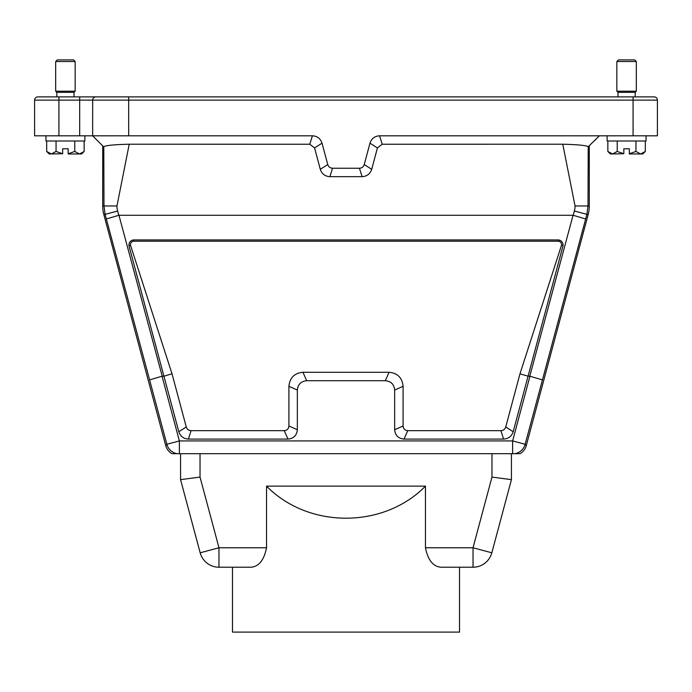 <?xml version="1.0" encoding="UTF-8"?>
<svg xmlns="http://www.w3.org/2000/svg" width="692" height="692" viewBox="0 0 692 692"><rect width="100%" height="100%" fill="white"/><g stroke="black" fill="none" stroke-linecap="round" stroke-linejoin="round"><path stroke-width="1.04" d="M607.853 151.462L612.541 153.97L617.221 151.462L623.829 153.736L610.361 153.97L607.853 151.462L607.853 140.995M623.829 153.736L623.829 148.78L629.339 148.78L629.339 153.97L640.628 153.97L645.316 151.462L645.316 140.995M642.807 153.97L640.628 153.97L635.948 151.462L635.948 140.995M617.221 151.462L617.221 140.995M629.339 153.736L635.948 151.462M635.178 96.88L635.178 92.339L617.991 92.339L617.991 96.88M636.311 91.206L616.849 91.206L616.849 61.527L636.311 61.527L636.311 91.206L635.178 92.339M616.857 61.527L618.475 59.901L634.694 59.901L636.311 61.527M46.684 151.462L51.372 153.97L56.052 151.462L62.661 153.736L49.201 153.97L46.684 151.462L46.684 140.995M62.661 153.736L62.661 148.78L68.171 148.78L68.171 153.97L79.459 153.97L84.147 151.462L84.147 140.995M84.147 151.462L81.639 153.97L79.459 153.97L74.779 151.462L74.779 140.995M56.052 151.462L56.052 140.995M68.171 153.736L74.779 151.462M74.009 96.88L74.009 92.339L56.822 92.339L56.822 96.88M75.151 61.527L75.151 91.206L55.689 91.206L56.822 92.339M75.143 61.527L55.689 61.527L57.306 59.901L73.525 59.901L75.143 61.527M58.924 135.805L79.684 135.805L79.684 100.124L58.924 100.124L58.924 135.805L34.6 135.805L34.6 100.124A3.244 3.244 0 0 1 37.844 96.88L654.156 96.88A3.244 3.244 0 0 1 657.4 100.124L657.4 135.805L379.571 135.805L382.235 144.23L562.786 144.213L575.035 205.974A19.462 19.462 -172.5 0 1 574.369 211.008L586.903 214.364L585.666 218.975L573.227 215.298L574.369 211.008M382.235 144.23L377.434 147.915L371.699 169.315C370.151 173.908 366.95 176.365 362.106 176.676L329.894 176.676C325.05 176.365 321.849 173.917 320.301 169.315L314.566 147.915L309.765 144.23L312.429 135.805L79.684 135.805M585.666 218.975L525.15 444.281L526.24 445.7A12.975 12.975 -127.5 0 1 519.986 453.692L172.014 453.692A12.975 12.975 127.5 0 1 165.76 445.7L166.85 444.281L149.602 379.899L105.097 214.364L103.826 214.537L165.76 445.7M500.93 430.658L407.761 430.658L404.007 439.091L503.594 439.091L500.93 430.666C503.352 430.51 504.952 429.282 505.731 426.981L519.977 373.81L561.506 245.245C561.67 243.074 560.693 241.733 558.574 241.223L133.426 241.223C131.307 241.733 130.33 243.074 130.494 245.245L172.023 373.81L186.269 426.981C187.048 429.282 188.648 430.51 191.07 430.666L284.239 430.666C287.068 430.389 288.633 428.832 288.91 425.987L288.91 386.3C289.74 377.789 294.42 373.118 302.932 372.279L389.068 372.279C397.571 373.109 402.251 377.78 403.09 386.3L403.09 425.987C403.367 428.824 404.924 430.381 407.761 430.666M309.765 144.23L129.214 144.213L116.965 205.974A19.462 19.462 -7.5 0 0 117.631 211.008L118.773 215.298A256.697 12.975 -105.1 0 1 118.955 215.281L573.045 215.281A256.697 12.975 105.1 0 1 573.227 215.298M128.591 96.88L86.336 96.88M98.653 141.817L92.641 135.805L92.659 100.124A3.244 3.244 0 0 1 95.911 96.88M593.347 141.817L599.358 135.805L588.217 146.747L588.01 205.974L589.281 206.138L589.281 145.874M588.217 146.747C586.444 145.45 577.967 144.602 562.786 144.213M377.434 147.915L369.978 143.166L364.243 164.558L371.699 169.315M130.494 245.245L128.946 245.643C128.833 242.52 130.295 240.617 133.34 239.934L558.66 239.934C561.705 240.617 563.167 242.52 563.054 245.643L528.065 376.206L519.977 373.81M172.023 373.81L163.935 376.206L128.946 245.643M505.731 426.981L513.187 431.73L528.065 376.206L529.778 376.206L573.045 215.281M188.406 439.1C183.562 438.789 180.37 436.332 178.813 431.73L163.935 376.206L162.222 376.206A256.697 12.975 -105.1 0 0 162.049 376.223L149.602 379.899M542.398 379.899L529.951 376.223A256.697 12.975 105.1 0 0 529.778 376.206M513.187 431.73C511.639 436.332 508.438 438.789 503.594 439.1M404.007 439.091C398.332 438.538 395.218 435.424 394.656 429.749L403.09 425.987M403.09 386.3L394.656 390.054L394.656 429.749M394.656 390.054C394.103 384.389 390.989 381.266 385.306 380.712L389.068 372.279M302.932 372.279L306.694 380.712L385.306 380.712M306.694 380.712C301.02 381.266 297.906 384.38 297.344 390.054L288.91 386.3M288.91 425.987L297.344 429.749L297.344 390.054M297.344 429.749C296.79 435.415 293.676 438.538 287.993 439.091L284.239 430.666M191.07 430.666L188.406 439.091L287.993 439.091M102.719 145.874L102.719 206.138L103.99 205.974L103.783 146.747C105.556 145.441 114.033 144.602 129.214 144.213M526.24 445.7L588.174 214.537L586.903 214.364L588.01 205.974L575.035 205.974M312.429 135.796C317.273 136.099 320.474 138.556 322.022 143.166L314.566 147.915M320.301 169.315L327.757 164.558L322.022 143.166M327.757 164.558C328.527 166.858 330.127 168.087 332.549 168.243L329.894 176.676M362.106 176.676L359.451 168.243L332.549 168.243M359.451 168.243C361.864 168.087 363.464 166.858 364.243 164.558M369.978 143.166C371.517 138.556 374.718 136.108 379.571 135.796M563.054 245.643L561.506 245.245M558.574 241.223L558.66 239.934M133.34 239.934L133.426 241.223M178.813 431.73L186.269 426.981M589.281 206.138A32.446 32.438 -172.5 0 1 588.174 214.537M103.826 214.537A32.446 32.438 -7.5 0 1 102.719 206.138M118.773 215.298L106.334 218.975M177.1 453.692A12.975 12.975 -142.5 0 1 166.85 444.281L179.384 440.925L512.616 440.925L529.951 376.223M512.616 453.692L512.616 440.925L525.15 444.281A12.975 12.975 142.5 0 1 514.9 453.692M657.4 100.124A3.244 3.244 0 0 0 654.156 96.88A3.244 3.244 0 0 1 657.4 100.124L128.669 100.124L128.669 135.805M250.651 567.224L218.966 567.224A19.462 19.462 0 0 1 200.17 552.796L180.569 479.642L200.17 552.796L218.966 547.761L266.541 547.761C263.981 560.356 258.678 566.843 250.651 567.224L232.469 567.224L232.469 632.099L459.531 632.099L459.531 567.224M491.83 552.796A19.462 19.462 0 0 1 473.034 567.224L441.349 567.224C433.322 566.843 428.019 560.356 425.459 547.761L473.034 547.761L491.83 552.796L511.431 479.642L511.431 453.692M266.541 486.13C308.442 528.878 383.558 528.878 425.459 486.13L266.541 486.13L266.541 547.761M180.569 453.692L180.569 479.642L200.031 477.082L218.966 547.761L218.966 567.224M473.034 567.224L473.034 547.761L491.969 477.082L511.431 479.642M425.459 486.13L425.459 547.761M84.882 135.805L84.882 140.995L45.949 140.995L45.949 135.805M646.051 135.805L646.051 140.995L607.126 140.995L607.126 135.805M162.049 376.223L179.384 440.925L179.384 453.692M118.955 215.273L162.222 376.206M633.076 135.805L633.076 96.88M117.631 211.008L105.097 214.364L103.99 205.974L116.965 205.974M128.669 96.88L128.669 100.124L79.684 100.124L79.684 96.88M58.924 96.88L58.924 100.124L34.6 100.124A3.244 3.244 0 0 1 37.844 96.88M491.969 453.692L491.969 477.082M200.031 477.082L200.031 453.692M642.799 153.97L645.316 151.462M617.991 92.339L616.857 91.206M74.009 92.339L75.143 91.206M55.68 61.527L55.68 91.206M92.65 135.805L103.748 146.903"/></g></svg>

